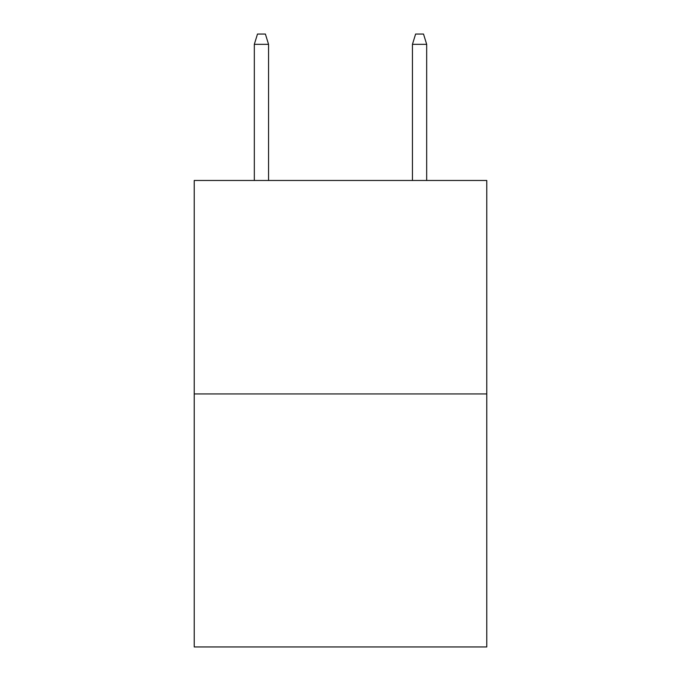 <?xml version="1.0" encoding="UTF-8"?>
<svg xmlns="http://www.w3.org/2000/svg" width="681" height="681" viewBox="0 0 681 681"><rect width="100%" height="100%" fill="white"/><g stroke="black" fill="none" stroke-linecap="round" stroke-linejoin="round"><path stroke-width="1.02" d="M486.77 393.95L486.77 180.474L194.23 180.474L194.23 646.95L486.77 646.95L486.77 393.95L194.23 393.95M268.552 180.474L268.552 44.325L254.319 44.325L254.319 180.474M254.319 44.325L257.486 34.05L265.386 34.05L268.552 44.325M412.448 44.325L415.614 34.05L423.514 34.05L426.681 44.325L412.448 44.325L412.448 180.474M426.681 44.325L426.681 180.474"/></g></svg>
